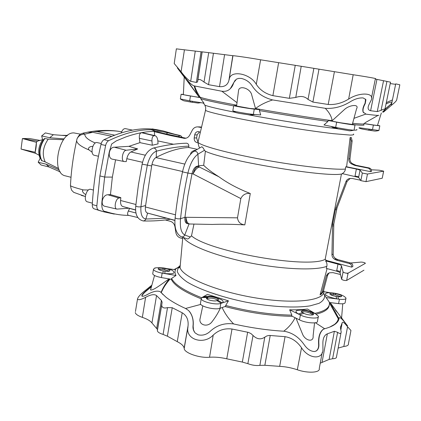 <?xml version="1.0" encoding="UTF-8"?>
<svg xmlns="http://www.w3.org/2000/svg" width="421" height="421" viewBox="0 0 421 421"><rect width="100%" height="100%" fill="white"/><g stroke="black" fill="none" stroke-linecap="round" stroke-linejoin="round"><path stroke-width="0.63" d="M202.127 51.846L208.7 52.651L204.017 82.1L208.542 84.695L219.499 86.642C224.519 87.015 227.645 84.984 228.882 80.548L232.96 55.719C233.987 55.556 250.705 58.014 260.62 59.803L301.22 66.281L295.758 97.461L289.348 98.325L272.887 95.651C265.488 93.815 259.952 90.036 256.284 84.311C250.048 73.222 230.25 69.723 229.224 79.39M232.96 55.719L208.7 52.651M371.501 97.861L375.395 78.664C377.537 78.701 364.86 76.459 353.187 74.743L301.22 66.281M375.316 79.069L386.925 81.411L381.089 110.344L377.253 111.586L370.612 110.728C368.028 110.081 367.449 108.113 368.87 104.824L370.933 100.677C375.685 92.641 359.939 91.731 348.641 99.077C342.057 103.134 335.242 104.934 328.196 104.466L312.887 102.077L308.019 99.414C304.883 96.351 300.794 95.699 295.758 97.461M384.973 109.097L390.514 82.174L386.925 81.411M391.325 105.376L395.719 83.874L399.829 84.789L396.798 99.393C396.866 100.487 395.045 102.487 391.325 105.376L383.584 112.023M395.624 84.332L390.225 83.574M176.362 48.857L202.091 51.894L197.523 81.948L196.375 82.442L190.702 81.311C188.324 80.232 185.114 77.048 181.077 71.754L174.205 63.529L176.373 48.778M350.919 330.617L348.425 343.815C348.62 345.278 347.083 346.162 343.82 346.467L338.142 348.099M320.234 363.197L329.127 359.413L332.59 358.75C335.321 358.645 336.626 358.013 336.505 356.85L340.973 332.974M322.207 352.477L319.26 368.496C320.507 372.722 307.956 373.522 297.315 369.759C291.353 367.775 285.47 366.638 279.67 366.359L264.851 365.281L259.862 365.37L264.788 337.174L266.877 335.921L269.34 335.421L285.059 336.679C291.685 337.763 297.179 341.468 301.536 347.788C308.814 359.371 323.738 360.234 322.933 348.541L322.875 342.71C323.023 337.958 324.512 335 327.343 333.837L334.369 331.274L337.61 332.332C339.884 333.985 341.073 333.821 341.184 331.843L340.405 327.585L342.21 322.67C342.752 321.46 344.541 322.823 347.572 326.775L350.946 330.48M184.203 348.583L184.145 348.099C183.677 345.888 181.388 343.741 177.267 341.663L167.395 336.205L163.09 334.416L167.505 307.625L172.231 307.719L182.204 312.782C186.645 315.487 188.597 319.823 188.061 325.796L184.203 348.583C184.393 352.951 199.701 358.26 209.547 357.245C214.826 356.861 220.567 357.382 226.766 358.818L242.338 362.071L247.858 363.66C252.19 365.275 256.189 365.844 259.862 365.37M157.412 330.19L157.354 330.785C157.722 332.143 159.633 333.353 163.09 334.416M135.283 312.545C135.688 314.245 138.046 315.855 142.351 317.366C147.176 319.018 150.371 320.886 151.944 322.97L157.496 329.527L162.127 302.267L161.396 300.415L156.549 295.584C154.354 293.953 150.702 294.542 145.592 297.347C141.067 299.641 138.367 300.247 137.488 299.163L135.446 311.545M342.599 173.741L341.447 174.031C325.165 177.515 223.961 160.469 205.39 151.234L204.448 150.286C203.39 148.097 202.49 146.934 201.748 146.787L201.517 146.908M371.333 169.789L379.226 170.195L383.626 171.158L367.47 174.041L362.339 173.078L360.05 170.105L356.371 169.042L345.688 166.853L345.42 169.063C345.104 171.131 344.041 172.647 342.236 173.605L358.613 177.425L360.85 180.656L365.981 181.646L382.221 178.225L383.673 171.147M190.471 154.323C190.818 152.134 192.613 150.729 195.865 150.102M197.202 149.302L188.729 147.492C178.836 147.966 168.016 151.26 156.265 157.375L155.865 157.586C154.033 158.712 152.734 161.006 151.96 164.474L151.665 165.937L142.13 164.164M173.515 144.25L157.843 140.909M152.286 145.234L158.049 143.871L157.838 140.872C157.543 138.104 156.696 136.404 155.296 135.773L141.577 132.715C139.819 133.094 139.083 134.962 139.367 138.32L139.93 142.645L152.286 145.234L151.955 140.967C151.881 137.825 152.586 136.083 154.081 135.736L154.981 135.73M137.693 148.929L126.184 150.25C122.543 150.365 120.674 161.185 124.227 161.548L126.226 161.611L126.826 158.685C127.626 155.291 128.984 153.055 130.884 151.965L137.693 148.929L128.889 146.334L139.93 142.645M186.298 143.219L186.508 143.208C188.029 143.429 188.808 144.408 188.84 146.145L188.729 147.492M203.69 165.321L198.296 165.832L199.38 167.048L218.967 176.815C212.205 172.578 207.111 168.747 203.69 165.321L205.39 151.234M240.823 198.58L237.502 217.831C238.018 222.014 240.459 224.367 244.822 224.888L250.29 193.502C245.901 192.965 242.743 194.66 240.823 198.58L193.097 173.952L192.018 173.699C192.86 170.152 194.218 167.8 196.086 166.632L198.296 165.832M198.617 165.8L197.907 154.223C193.413 157.554 190.082 163.837 187.903 173.063L192.018 173.694L187.898 195.67L184.94 217.289C184.651 220.693 185.277 222.751 186.824 223.467L188.103 223.804M196.086 166.632L199.38 167.048C197.128 167.574 195.034 169.879 193.097 173.952C193.939 170.4 195.233 168.026 196.975 166.832L196.581 166.374M237.502 217.831L184.94 217.289L180.525 218.725C178.083 219.057 176.288 218.746 175.147 217.783L175.168 217.583M110.455 194.639L120.832 197.649L119.054 198.023C115.522 198.475 113.559 208.674 116.912 209.111L104.966 206.306C99.772 205.511 102.466 194.591 107.871 194.77L110.455 194.639L112.36 177.104L115.575 159.806M120.832 197.649L120.564 200.496C120.369 203.775 121.08 205.774 122.69 206.495L135.667 210.084M174.941 220.483L147.271 213C145.74 212.3 145.113 210.29 145.392 206.969L151.665 165.937M158.943 130.11L162.98 130.894L151.302 129.752C138.567 129.515 124.342 133.162 108.634 140.693L103.992 139.704C102.587 140.482 101.582 142.066 100.966 144.445L105.613 145.456C106.224 143.072 107.229 141.482 108.634 140.693M100.151 210.768L93.994 208.774C92.794 208.227 92.231 206.811 92.294 204.532L96.846 205.806L99.898 175.915L105.613 145.456M151.302 129.752L155.617 131.389C146.44 131.294 136.472 133.162 125.716 136.988L116.307 140.882L111.639 144.035L109.265 151.939L104.671 177.057L99.898 175.915M172.599 133.72L163.18 131.836L156.907 131.405L154.339 131.678L170.773 135.604L184.487 138.372C186.771 138.356 188.524 137.251 189.755 135.067L192.26 130.231C193.534 127.973 195.365 126.858 197.749 126.884L201.459 127.563M112.36 177.104L104.671 177.057L102.093 200.338C101.303 206.337 102.008 211.6 105.639 211.542C112.575 213.789 119.427 215.052 126.189 215.336L128.789 215.399M128.889 146.334L114.375 147.224C108.855 146.845 107.039 158.612 112.67 159.227L124.227 161.548M155.275 135.767L142.545 132.731M154.644 135.615L154.339 131.678M218.967 176.815C227.398 183.035 237.839 188.597 250.29 193.502M183.377 94.583L183.372 94.636C186.208 95.42 195.481 96.756 200.254 97.551L199.259 95.825L199.07 97.004L184.224 76.943L183.372 94.636M194.707 86.016C195.481 88.847 196.996 92.115 199.259 95.825M236.707 105.176C215.931 101.272 203.796 98.635 200.301 97.267M345.688 166.853L346.609 166.774L350.14 137.53L350.977 140.956L348.809 158.88C348.656 161.138 349.556 162.816 351.503 163.927L354.935 165.453L368.054 168.111C369.796 168.647 370.58 169.821 370.412 171.636L371.485 171.458C371.659 169.647 370.875 168.479 369.138 167.942L356.071 165.3L352.661 163.785C350.719 162.68 349.825 161.006 349.977 158.764L352.135 140.919L351.303 137.509L350.14 137.53M363.776 124.648C365.049 125.4 361.992 125.432 354.608 124.737M352.372 124.216L355.056 124.884C356.771 125.526 343.657 123.59 336.653 122.164L328.133 120.453L327.954 121.422L323.981 124.953L335.669 127.379C342.373 128.8 355.035 130.673 354.135 130.11M327.954 121.422C306.793 118.438 283.954 114.822 259.425 110.576L259.594 109.602L254.263 109.118C249.864 108.76 234.355 106.124 233.708 105.629L236.644 105.655M254.263 109.118L253.358 114.375L260.699 114.949L259.425 110.576M233.66 105.908C215.605 102.461 204.606 100.045 200.664 98.651L200.806 97.756L181.098 94.283L183.388 94.393M190.429 96.083L189.666 100.856L203.996 103.177L200.664 98.651M200.254 97.551L200.806 97.756M199.07 97.004C196.439 92.736 194.823 89.036 194.234 85.91M178.472 68.76L177.72 67.897M184.556 76.964L186.166 78.974M189.666 100.856L180.362 98.919M236.597 106.029L249.979 108.45L256.021 108.976L255.963 108.202M272.64 99.935C265.656 102.187 259.946 105.061 255.515 108.55L251.442 93.951C249.258 87.984 238.886 85.105 238.518 90.762L238.275 92.725M332.016 119.811L331.216 120.564C310.324 117.68 281.06 113.049 256.079 108.665M328.133 120.453L340.642 122.795L352.303 124.453L356.555 108.818C359.481 103.955 349.998 104.803 344.915 109.107L332.195 120.695C331.474 116.406 329.154 112.275 325.233 108.302M331.216 120.564L331.159 120.874M256.021 108.976L259.594 109.602M235.307 79.974L230.266 88.742M237.023 102.698L221.851 91.225M253.358 114.375C249.132 114.096 234.344 111.581 232.96 110.912L232.845 110.739M363.991 123.469C365.417 124.279 361.628 124.216 352.624 123.269M353.966 118.333L365.728 114.112M363.586 112.786L363.076 111.944C362.397 109.723 363.055 106.845 365.044 103.303L365.56 99.124M199.759 126.916L201.554 127.147M155.644 131.684L185.956 138.214M197.665 142.73L197.959 142.719L197.665 142.73C195.223 142.314 194.07 140.725 194.202 137.967L194.702 134.883C195.202 132.752 196.433 131.647 198.396 131.562L200.338 132.315M197.696 141.577L196.628 137.941L197.128 134.873L199.47 131.799M346.609 166.774L370.412 171.636M355.019 176.041L358.745 176.82M335.358 209.879L332.569 224.477L333.795 224.051L337.026 207.916L347.146 181.319L350.156 178.472C348.162 178.672 346.767 179.699 345.973 181.546L335.811 208.269L335.358 209.879L336.574 209.521M360.555 180.225L352.414 178.509L350.156 178.472M341.447 174.031L325.18 259.32L326.47 260.462L351.682 267.14C351.845 265.377 351.077 264.183 349.388 263.562L336.647 260.21L334.606 259.247C332.885 258.189 331.995 256.657 331.943 254.668L332.569 224.477M320.118 294.895L321.334 294.179L323.27 291.606L327.643 275.197L329.196 272.855M365.36 263.33L365.386 263.214C364.475 262.541 363.034 262.162 361.055 262.083L350.688 262.988M330.243 294.463L335.305 294.768L335.516 293.69L334.869 293.269M341.042 296.694L335.305 294.768M333.527 294.505L333.737 293.426C331.164 293.1 329.864 293.279 329.843 293.963C330.506 294.958 332.548 295.763 335.974 296.384L337.779 296.652C340.352 296.973 341.647 296.794 341.657 296.116C340.978 295.11 338.931 294.305 335.516 293.69L333.095 293.005M337.779 296.652L338.616 299.12L339.431 299.231C343.857 299.689 346.051 299.31 346.015 298.084L344.61 296.679C341.926 295.095 340.91 294.437 334.948 293.279L333.169 293.016C329.475 292.637 327.043 292.7 325.88 293.221L327.17 292.937M338.616 299.12L336.8 298.852C327.806 296.989 324.165 295.11 325.88 293.221M329.338 302.499L338.573 303.625C342.999 304.078 345.194 303.683 345.162 302.436L345.904 298.642M314.855 313.377C325.712 310.972 330.501 307.183 329.233 302.01L326.143 297.6L339.431 299.231L338.573 303.625M330.311 292.753L323.807 291.642M330.117 302.594L338.842 318.502L338.295 318.65C337.984 320.813 336.653 322.781 334.311 324.544L329.754 327.085M338.273 318.781L329.511 303.073L329.617 302.536M338.842 318.502L339.373 317.687M330.169 302.599L341.589 318.013L342.752 303.778M326.143 297.6L323.728 293.384M327.07 268.598L320.071 294.921L322.012 292.342L326.401 275.86L327.491 273.924L329.38 272.803L332.985 272.64L340.494 274.508M336.742 270.55L340.363 271.524M343.026 272.24L343.473 272.361M346.683 273.224L347.993 273.576M351.682 267.14L352.824 266.509C352.987 264.756 352.23 263.567 350.54 262.946L337.853 259.62L335.816 258.662C334.1 257.605 333.222 256.084 333.169 254.1L333.795 224.051M365.312 263.367L348.078 273.145C346.146 273.318 344.478 272.945 343.078 272.019L341.463 265.767C341.173 265.246 340.01 264.704 337.984 264.146L325.58 260.857L326.47 260.462M363.96 270.187L346.646 280.465C344.715 280.66 343.052 280.275 341.652 279.328L340.089 272.84C339.805 272.298 338.647 271.745 336.621 271.171L326.264 268.382L326.812 266.325C327.27 264.367 326.854 262.562 325.57 260.915L325.58 260.857M165.29 219.957L170.337 221.299C172.857 222.125 174.41 223.993 174.989 226.903L175.804 232.334C176.378 235.244 177.941 237.128 180.488 237.986L182.677 238.591M301.531 311.919C304.151 311.408 307.198 311.903 310.666 313.408L313.035 314.829M311.998 314.113L312.224 312.914L313.587 314.113C314.25 315.708 307.009 315.118 303.846 313.308L299.763 314.703L300.394 315.024L289.653 309.798L291.864 315.124C271.024 314.734 248.964 311.519 225.688 305.472L225.53 306.372L219.983 308.293C215.363 310.188 200.606 306.683 200.407 303.667L200.533 302.904M310.666 313.408L310.893 312.208L315.371 313.671L318.402 316.255C319.618 319.176 306.788 318.323 300.394 315.024L299.484 319.876L291.695 316.024L291.864 315.124M298.863 310.014L297.063 310.393C295.237 311.198 295.695 312.398 298.442 313.987L299.763 314.703M314.861 313.403L310.893 312.208C305.762 310.266 302.531 310.003 301.21 311.429L303.846 313.308M318.255 317.018L317.481 321.065C318.681 324.038 305.862 323.217 299.484 319.876M289.653 309.798C296.405 309.919 302.346 309.661 307.477 309.03L315.097 313.519M315.429 322.744L324.638 328.738M295.084 317.702C292.553 322.923 288.764 327.427 283.717 331.222M315.724 351.256L316.25 350.956C318.029 349.493 318.818 347.272 318.623 344.294C318.192 337.305 319.613 332.385 322.881 329.532L323.896 329.006M314.561 322.87L313.119 335.795C313.861 342.452 305.956 341.094 302.825 334.8L295.995 318.15M329.196 305.178C328.838 309.119 324.523 312.124 316.239 314.182M217.81 300.21C214.689 298.347 211.316 297.731 207.69 298.352L206.795 298.736L207 297.526L201.954 297.531L207.469 294.384L228.445 300.847L220.825 303.409C216.21 305.251 201.433 301.762 201.222 298.81L201.954 297.531M207.69 298.352L207.895 297.147C210.063 296.063 218.162 297.868 218.331 299.478L216.915 300.605C214.799 301.725 206.564 299.899 206.432 298.284L207.895 297.147L203.238 296.968L202.327 297.347M216.915 300.605L221.262 303.241L220.825 303.409L219.983 308.293M221.262 303.241L222.135 302.841C223.73 302.004 223.414 300.91 221.193 299.552L212.837 296.631C210.6 296.084 205.29 296.131 203.243 296.968L205.148 296.505M228.445 300.847L225.688 305.472M222.141 307.546C224.772 313.35 228.608 318.823 233.639 323.954M200.801 304.388L185.561 308.488C177.157 304.662 170.584 300.857 165.842 297.073L161.069 292.527C162.764 287.969 165.532 283.444 169.379 278.939M189.476 311.466C192.513 315.487 193.739 320.392 193.15 326.18L193.486 329.88L194.691 332.39M220.32 308.177C218.052 313.135 215.12 317.866 211.526 322.37C206.916 327.722 198.37 324.633 200.122 318.465L200.638 316.055M292.29 316.318C271.15 316.008 248.732 312.75 225.035 306.546M169.389 271.113L162.932 269.335L163.043 267.898M158.517 269.393L162.932 269.335M164.753 269.603L164.927 268.503C167.811 268.998 169.484 269.661 169.947 270.493C169.816 271.319 168.168 271.545 164.99 271.166L163.148 270.898C160.254 270.398 158.585 269.74 158.138 268.914C158.28 268.082 159.938 267.856 163.106 268.235L164.927 268.503L164.858 268.166M163.148 270.898L162.985 273.245L162.143 273.113C157.049 272.129 154.144 270.908 153.423 269.451L154.239 268.356L155.638 267.966M162.985 273.245L164.843 273.518C173.136 274.271 175.82 273.371 172.889 270.829C171.921 269.95 169.247 269.061 164.869 268.166L163.053 267.898C158.007 267.524 155.065 267.677 154.239 268.356M161.432 277.581L162.143 273.113L175.989 275.481L171.579 278.455L171.442 279.291L161.432 277.581C156.344 276.597 153.439 275.36 152.723 273.871L152.812 273.324M167.653 268.719L175.557 269.703C174.689 271.429 174.831 273.355 175.989 275.481M169.695 278.991L169.6 279.565C165.816 283.954 163.038 288.322 161.254 292.669L161.222 292.748M151.423 286.754L147.587 289.927C144.366 292.49 142.503 294.5 141.988 295.963L142.03 296.237M160.648 292.074L160.954 292.395M169.153 278.902C163.048 282.959 153.233 290.885 150.534 289.958L154.533 275.497M201.217 298.826C184.093 291.932 174.105 285.406 171.258 279.26M201.643 297.742C184.677 290.964 174.652 284.533 171.579 278.455M174.178 269.535L177.757 267.593M178.183 267.419L180.13 266.714M170.279 279.091L169.6 279.565M137.767 217.531L128.473 215.326C127.337 214.831 127.3 213.394 128.358 211.016L129.573 208.474M116.912 209.111L128.658 208.232M244.822 224.888C232.355 224.219 221.509 224.072 212.284 224.446L189.824 223.998C187.798 223.793 186.524 221.651 186.003 217.562C185.714 220.972 186.277 223.014 187.698 223.698L189.587 223.993M114.291 214.094L104.282 211.937L93.994 208.774M96.846 205.806C96.772 208.095 97.335 209.511 98.525 210.053M186.824 223.467L187.245 223.614M193.97 224.083L191.492 235.844L190.224 237.007C189.05 238.402 188.092 239.044 187.34 238.933L181.062 236.697M191.492 235.844C208.711 251.458 307.946 269.061 325.18 259.32M359.266 127.737L378.958 130.494M381.331 113.007L377.484 125.426C377.111 125.663 368.143 124.132 364.07 123.516M364.244 123.658L373.385 125.079L379.816 125.816L377.537 125.258M364.849 122.879L378.042 115.407M386.031 103.955C388.609 102.682 390.425 102.066 391.477 102.114L391.688 102.182C392.119 102.803 390.983 104.203 388.273 106.381L384.999 109.128M182.304 137.457L180.688 135.641L179.635 135.615L178.346 136.636M166.363 133.936L167.69 132.778L168.463 132.773L180.688 135.641M162.98 130.894L173.989 134.052M40.116 158.322L38.179 162.222L46.147 164.201L49.02 166.984L60.319 171.921M38.179 162.222L41.084 165.006L49.02 166.984M41.405 160.469L45.179 161.89C41.879 154.465 42.9 146.876 48.236 139.125L63.518 139.709M44.221 138.746L44.821 138.53L48.236 139.125M40.5 158.57L40.19 158.459C37.595 152.318 38.427 146.061 42.689 139.683L43.426 139.788M42.6 139.804L41.679 135.904L45.379 132.91L53.383 134.709L49.71 137.735L64.139 138.883M41.679 135.904L49.71 137.735M46.147 164.201L59.193 169.884M45.179 161.89L58.63 168.5M53.383 134.709L67.15 135.762M71.007 177.283L65.534 175.899C50.467 173.52 58.703 131.61 74.043 132.936L80.569 134.194M85.721 194.455C84.105 193.981 80.932 190.645 83.353 189.929L88.468 189.992M70.523 184.461L70.46 185.724C71.517 186.55 75.812 187.95 83.353 189.929M92.778 146.461C91.11 146.076 87 147.582 89.041 149.944L92.12 152.234M95.309 143.019C88.147 139.951 84.647 136.988 84.805 134.131C81.2 134.162 78.601 135.736 77.011 138.846L76.606 140.777C77.122 143.703 81.269 146.761 89.041 149.944M87.715 132.162L92.62 132.305L84.805 134.131L82.926 133.162M85.326 196.47L81.337 195.391M92.373 203.169L87.4 201.838C82.926 200.98 86.447 187.903 90.752 189.361L93.425 190.055M101.235 143.498L97.209 142.598C92.767 141.261 89.752 154.57 94.336 155.291L98.451 156.254M121.653 131.82L120.495 131.594C111.718 130.115 102.414 130.042 92.583 131.373L88.999 131.973M132.51 130.121L125.405 128.631C123.716 128.505 122.337 129.91 121.264 132.852M92.62 132.305L111.676 136.278M114.596 135.13L97.046 131.562L92.583 131.373M151.397 129.084L152.476 128.915L155.296 129.5M158.654 130.052C143.093 126.768 124.874 129.984 103.992 139.704M92.294 204.532C93.415 184.872 96.304 164.843 100.966 144.445M313.882 68.328L308.019 99.414M381.089 110.344C384.068 108.923 385.331 108.671 384.878 109.581L382.747 111.812L382.684 112.139L383.578 112.054L383.863 110.67M386.31 102.608L392.446 99.898M204.017 82.1C200.828 79.48 198.78 78.806 197.875 80.085L197.523 81.948M365.728 99.472L363.16 97.935C359.329 97.693 355.24 98.84 350.903 101.372C342.726 106.534 334.242 108.855 325.459 108.339L272.603 99.93C263.393 97.588 256.505 92.799 251.942 85.563C249.427 81.911 245.911 79.537 241.396 78.443L238.728 78.385L236.549 79.074L233.771 82.569C232.887 85.8 231.187 88.273 228.671 89.989C226.735 91.231 224.351 91.625 221.514 91.168L193.786 85.81C190.855 84.41 186.971 80.443 182.146 73.896L177.436 68.055L184.219 77.043M186.866 80.3L188.124 81.716M365.917 99.745L365.239 103.577C363.255 107.113 362.597 109.986 363.276 112.202L366.165 114.186C374.822 115.28 379.053 115.638 378.858 115.27M391.704 103.524L384.694 109.818M365.239 103.577L365.044 103.303M332.59 358.75L337.61 332.332M185.566 308.493L188.513 310.451C192.165 314.476 193.665 319.66 193.007 326.001C192.76 328.654 193.486 330.969 195.176 332.953L198.138 334.816C202.454 335.774 206.369 334.706 209.884 331.611C216.499 325.37 224.319 322.796 233.355 323.891C250.89 327.833 267.814 330.28 284.133 331.243C292.39 332.658 299.21 337.332 304.583 345.262C307.504 349.262 310.793 351.356 314.445 351.546L316.492 350.851C318.276 349.388 319.076 347.162 318.886 344.173C318.455 337.2 319.871 332.285 323.144 329.422L324.712 328.717C329.254 327.506 332.732 325.996 335.153 324.191C337.505 322.418 338.837 320.439 339.142 318.26L338.858 318.392M264.788 337.174C260.804 339.842 256.884 339.279 253.037 335.474L251.011 333.627L248.543 332.422L232.013 329.017C224.782 328.096 218.52 330.117 213.226 335.074C203.722 345.294 185.34 339.526 187.955 327.249M247.858 363.66L253.037 335.474M161.369 292.8L163.016 294.611M167.505 307.625C163.89 308.551 161.953 307.725 161.706 305.146L162.127 302.267M151.87 285.138L146.055 289.848C140.672 293.984 137.814 297.094 137.488 299.163M141.988 295.963L141.972 296.2C142.84 296.526 144.556 296.016 147.108 294.674C152.907 291.374 157.296 290.395 160.269 291.732L160.748 292.19M141.777 295.742C142.277 294.29 144.145 292.274 147.392 289.685L151.565 286.227M347.441 325.796L341.594 317.908M337.242 312.324L335.479 310.172M347.551 325.733L345.704 323.644C342.483 319.297 340.357 317.329 339.331 317.739L339.142 318.26M318.886 344.173L318.623 344.294M39 155.207L35.722 153.381L21.076 149.066L35.117 152.234C35.896 149.408 36.332 146.108 36.427 142.33L22.439 138.551L37.337 141.146L42.574 139.704M35.722 153.381L35.117 152.234L36.427 142.33L37.337 141.146M39.358 140.293L29.254 138.493L22.439 138.551M22.397 138.604L21.05 149.018M345.42 169.063C334.132 170.1 298.084 166.085 262.62 159.57C227.108 153.065 200.485 145.687 197.996 142.293L198.344 140.809M184.819 164.101L155.865 157.586M145.392 155.228L130.884 151.965M156.265 157.375L156.386 151.186C156.175 149.123 155.181 148.081 153.402 148.06L153.012 148.16M145.545 205.553L140.924 206.795L143.545 186.203L147.303 165.316C149.213 157.475 152.239 152.765 156.386 151.186C168.163 148.181 178.983 146.503 188.84 146.145M201.748 146.787L193.992 151.276C196.049 150.871 197.354 151.849 197.907 154.223L204.448 150.286M189.045 223.956L184.751 234.992C181.183 232.981 179.778 227.556 180.525 218.725C182.167 203.759 184.63 188.534 187.903 173.063L182.509 171.879C184.719 162.032 188.55 155.165 193.992 151.276L193.476 151.613M190.224 237.007L184.751 234.992C183.945 236.591 182.772 237.186 181.219 236.765C176.157 233.797 174.131 227.466 175.147 217.783C176.767 202.727 179.225 187.424 182.509 171.879L182.514 171.852M182.582 171.526L151.96 164.474M142.566 162.311L126.826 158.685M135.904 204.495L120.564 200.496M175.473 214.815L145.392 206.969M147.613 213.115L145.866 219.025C142.114 218.404 140.467 214.331 140.924 206.795C138.53 207.074 136.809 206.785 135.762 205.927L135.778 205.753M126.184 150.25L114.375 147.224M154.081 135.736L141.577 132.715M151.955 140.967L139.367 138.32M353.503 134.041C354.235 134.694 353.145 135.041 350.23 135.088L333.027 133.657C320.339 132.157 305.162 130.015 287.49 127.221C245.827 120.559 208.348 112.67 205.506 110.339L205.685 109.555M356.75 129.463C357.392 129.942 356.519 130.173 354.135 130.152M336.853 128.642C315.703 126.184 277.723 120.264 248.622 114.865M235.597 112.391C218.167 108.939 207.916 106.518 204.859 105.134L204.28 104.329M192.06 102.256L192.45 101.308M190.16 101.956L190.534 100.998M250.269 114.986L254.552 114.47M232.96 110.912C237.344 113.481 236.16 112.481 238.775 113.286L249.611 114.954L253.763 114.407M336.653 122.164L335.669 127.379M336.679 128.631L333.548 126.942M338.126 128.947L334.979 127.237M198.496 126.974L200.906 127.016M183.598 138.267L185.84 138.241M170.773 135.604L173.305 135.588M170.579 135.557L173.11 135.546M194.202 137.967L196.628 137.941M194.702 134.883L197.128 134.873M383.626 171.158L382.221 178.225M367.47 174.041L365.981 181.646M356.371 169.042L354.961 176.331M360.05 170.105L358.624 177.441M362.328 173.068L360.85 180.656L362.339 173.078M335.811 208.269L337.026 207.916M345.973 181.546L347.146 181.319M368.054 168.111L369.138 167.942M354.935 165.453L356.071 165.3M353.724 165.037L354.866 164.885M351.503 163.927L352.661 163.785M348.809 158.88L349.977 158.764M350.977 140.956L352.135 140.919M335.974 296.384L336.8 298.852M322.012 292.342L323.27 291.606M326.401 275.86L327.643 275.197M349.388 263.562L350.54 262.946M336.647 260.21L337.853 259.62M335.474 259.736L336.684 259.147M334.606 259.247L335.816 258.662M331.943 254.668L333.169 254.1M332.401 226.145L333.627 225.714M341.647 279.312L343.073 272.003M346.646 280.465L348.078 273.145M340.1 272.871L341.473 265.798M336.621 271.171L337.984 264.146M302.52 312.598L298.442 313.987M217.799 300.215L222.135 302.841M164.99 271.166L164.843 273.518M323.554 293.095L324.586 295.421C324.828 298.484 322.96 301.131 318.976 303.352L310.124 305.846C295.216 308.23 270.924 306.914 245.938 302.157C221.046 297.1 198.875 289.316 186.756 281.765C181.514 278.039 178.346 274.581 177.246 271.382L178.357 267.188L180.241 265.451M323.696 290.537C326.459 300.226 296.642 304.53 256.91 298.121C217.21 291.811 182.388 277.15 180.056 267.53L180.414 263.557M326.812 266.325C315.45 270.761 282.081 269.424 248.579 262.609C215.047 255.821 188.376 245.138 183.603 237.723M136.036 213.01L128.358 211.016M119.054 198.023L107.871 194.77M166.379 218.22L145.866 219.025L144.887 220.493L143.335 220.972C137.467 219.546 134.941 214.531 135.762 205.927L138.367 185.198L142.124 164.19C144.061 155.475 147.818 150.102 153.402 148.06C165.4 145.119 176.436 143.498 186.508 143.208M135.657 209.926L122.69 206.495M174.952 220.325L147.271 213M370.122 130.415L371.627 129.647M368.264 130.121L369.754 129.358M373.385 125.079L372.469 129.779M179.635 135.615L167.69 132.778M180.435 135.609L168.463 132.773M41.837 160.843C38.59 153.554 39.585 146.119 44.821 138.53M120.869 131.662C113.491 130.421 105.55 130.384 97.046 131.562M213.436 53.325L208.542 84.695M224.561 54.814L219.499 86.642M232.892 55.725L229.082 79.869M295.242 65.376L289.348 98.325M278.618 62.771L272.887 95.651M260.62 59.803L256.284 84.311M318.986 69.212L312.887 102.077M334.406 71.781L328.196 104.466M353.187 74.743L348.641 99.077M383.536 80.774L377.253 111.586M376.937 79.406L370.612 110.728M382.757 111.797L382.684 112.139M201.049 51.809L196.375 82.442M195.244 51.22L190.702 81.311M184.44 49.799L181.077 71.754M338.626 318.497L338.295 318.65M340.405 327.633L340.615 326.517M340.857 329.917L342.047 323.549M343.82 346.467L347.572 326.775M329.127 359.413L334.369 331.274M322.044 362.397L327.343 333.837M264.851 365.281L270.219 335.463M279.67 366.359L285.059 336.679M297.315 369.759L301.536 347.788M242.338 362.071L247.643 332.201M226.766 358.818L232.013 329.017M209.547 357.245L213.226 335.074M167.395 336.205L172.231 307.719M177.267 341.663L182.204 312.782M184.177 348.377L187.998 326.649M156.696 328.264L161.396 300.415M151.944 322.97L156.549 295.584M142.351 317.366L145.592 297.347M203.39 103.077L204.859 105.134L205.737 107.776L205.506 110.339L197.996 142.293C198.533 145.924 199.175 147.745 199.922 147.76M197.665 95.072L185.929 78.643M181.098 94.283L180.351 99.003M180.446 99.051C184.851 101.493 182.519 100.424 190.176 101.966L192.081 102.266C200.259 103.245 196.528 103.171 200.922 102.677M236.586 106.103L238.518 90.762M233.708 105.629L232.829 110.855M251.342 115.033L255.068 114.512M355.035 124.99L354.061 130.063M331.085 126.426C334.874 128.568 333.49 127.716 336.558 128.605L348.762 130.663C349.514 130.936 351.219 130.778 353.872 130.194M197.749 126.884L200.164 126.921M184.487 138.372L184.956 138.367M360.034 170.095L358.613 177.425M341.599 296.405L341.657 296.116M341.652 279.328L343.078 272.019M340.089 272.84L341.463 265.767M313.513 314.513L313.587 314.113M313.566 312.719L307.072 310.482L303.231 309.914L297.063 310.393M218.331 299.478L218.262 299.873M200.407 303.667L201.222 298.81M202.801 305.857L200.122 318.465M169.947 270.493L169.9 270.771M152.723 273.871L153.423 269.451M182.782 237.407L180.056 267.53L178.683 267.966L178.357 267.188L174.789 269.608M170.326 219.262C161.801 220.604 152.876 221.178 143.55 220.978M378.768 130.557C374.143 131.531 375.016 130.915 370.227 130.442L368.37 130.147C361.144 128.863 361.076 128.894 358.955 127.952M379.8 125.89L378.905 130.457M41.479 160.59C38.2 153.355 39.142 146.04 44.305 138.646M61.634 135.341L67.634 135.378M85.321 196.491L73.717 192.35L72.086 190.692C71.612 190.492 71.07 188.834 70.46 185.724C71.186 170.794 73.233 155.812 76.606 140.777L77.011 138.846C80.011 132.889 81.095 134.22 83.258 133.083L88.61 131.999M99.772 210.658L104.282 211.937M232.792 55.73L228.882 80.548M197.875 80.085L202.169 51.809M383.715 111.37L385.868 109.897M182.146 73.896L177.199 66.981M334.311 324.544L335.153 324.191M184.145 348.099L188.061 325.796M161.706 305.146L157.354 330.785M323.144 329.422L322.881 329.532M339.042 317.871L339.331 317.739"/></g></svg>
